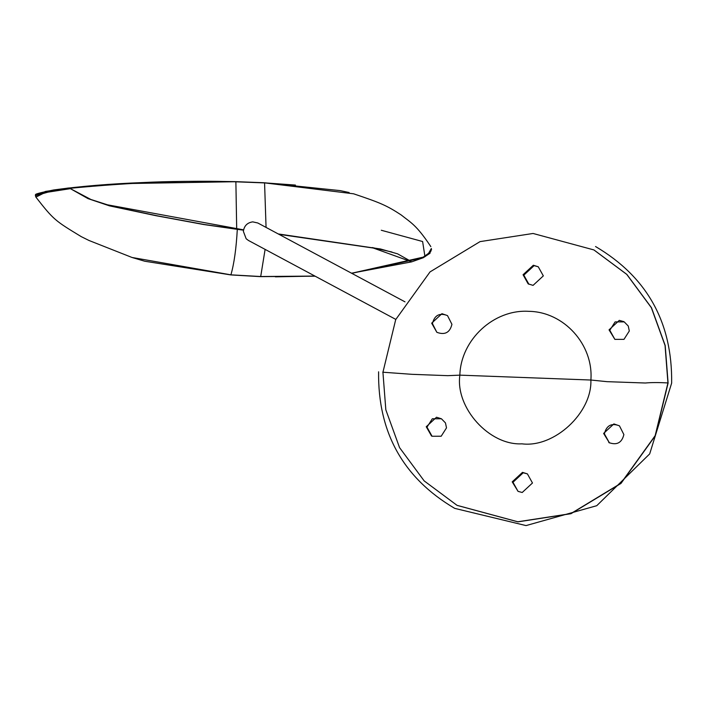 <?xml version="1.0" encoding="UTF-8"?>
<svg xmlns="http://www.w3.org/2000/svg" width="707" height="707" viewBox="0 0 707 707"><rect width="100%" height="100%" fill="white"/><g stroke="black" fill="none" stroke-linecap="round" stroke-linejoin="round"><path stroke-width="1.06" d="M395.646 319.325L248.44 240.46L246.169 238.763L243.367 231.357C244.154 225.833 247.273 222.678 252.735 221.865L257.799 222.988L405.005 301.854M382.77 372.209L411.969 374.321L447.752 375.664L459.859 375.143C460.787 339.731 493.884 309.1 528.818 311.336C563.859 311.716 593.65 344.689 590.884 380.03C592.113 412.915 554.182 448.008 521.925 443.837C489.359 445.587 455.228 407.806 459.859 375.143L590.884 380.03L607.03 381.665L645.376 383.008C651.191 382.443 658.712 382.416 667.947 382.947L655.159 435.645L620.843 483.332L570.823 513.627L517.807 521.766L457.014 505.337M382.929 372.289L395.717 319.591L430.033 271.903L480.053 241.617L533.069 233.469L593.942 249.942L626.853 274.413L651.483 307.713L665.199 345.52L668.106 383.035L655.309 435.733L620.993 483.42L570.973 513.706L517.957 521.854L457.093 505.381L424.182 480.91L399.552 447.611L385.828 409.804L382.929 372.289M593.862 249.907L626.747 274.378L651.341 307.678L665.048 345.458L667.947 382.947M538.257 266.778L533.334 265.249L523.065 274.74L528.138 283.843L533.06 285.381L543.329 275.88L538.257 266.778L534.094 265.655L523.825 275.147L528.898 284.249M447.496 315.596L441.937 313.687L431.668 323.179L436.855 332.317C444.88 335.277 449.899 332.617 451.932 324.319L447.496 315.596C439.56 312.529 434.54 315.189 432.419 323.585L436.855 332.317M623.654 321.588L619.305 320.368L609.036 329.86L614.869 339.369L609.796 330.266L615.117 321.906L624.228 321.897L628.258 326.024L629.301 331L623.981 339.36L614.869 339.369M604.37 433.824C606.482 425.428 611.511 422.759 619.447 425.835L613.879 423.926L603.61 433.418L609.443 442.927L604.37 433.824M608.798 442.547C616.822 445.516 621.851 442.847 623.874 434.558L619.447 425.835M532.477 482.996L527.404 473.893L523.242 472.771L512.973 482.262L518.045 491.365L522.208 492.496L532.477 482.996M527.404 473.893L522.482 472.364L512.213 481.856L518.045 491.365M432.065 436.246L441.177 436.237L446.506 427.876L445.454 422.901L441.433 418.774L432.322 418.783L426.993 427.143L432.065 436.246L431.314 435.839M441.433 418.774L436.511 417.245L426.241 426.736L431.5 435.945M381.285 230.252L422.609 241.52L424.978 256.747L351.618 273.255M314.942 276.092L275.385 276.835M243.508 230.164L237.305 229.351C236.235 248.572 234.105 263.738 230.915 274.837L260.706 276.525L314.898 276.066M351.503 273.194L411.668 261.855L373.323 248.042L278.973 234.326M351.777 273.335L423.237 257.755L430.059 253.212L423.21 257.746L411.668 261.855M350.539 244.675L278.903 234.291M237.305 229.351L203.696 224.526L155.796 215.662L109.541 205.87L88.03 198.623L69.79 188.327L90.911 199.489L112.113 206.311L157.528 215.865L204.456 224.534L243.526 230.058M35.668 196.519L35.58 195.653L54.236 190.36L69.79 188.327M70.17 188.689L44.797 192.64L35.924 197.12L35.783 195.742M35.907 197.129C53.847 220.124 55.093 220.717 81.27 236.651L88.967 240.468L132.041 257.481L230.915 274.837M265.107 249.385L260.706 276.525M35.527 195.839L45.451 191.438L68.049 188.062L122.019 183.634L235.758 181.717L264.568 182.91L235.882 181.814C188.115 180.126 132.713 182.3 69.693 188.327L53.732 190.068L35.368 195.132L35.703 196.696M104.822 204.323L243.562 229.846M372.271 247.556L391.987 252.037M278.258 233.946L380.534 248.988L397.537 253.822L410.961 261.334M431.526 249.385L430.519 251.948L422.715 257.463M428.601 253.274L431.332 248.519M430.819 246.628L430.696 246.407C416.308 224.755 410.74 222.599 401.196 214.963C386.605 205.41 380.569 202.874 353.624 193.806L264.462 182.857M266.062 227.415L264.568 182.91M264.559 182.857L295.429 185.066M236.695 229.024L235.882 181.814M378.59 371.811C377.821 432.472 403.184 477.994 454.698 508.368L526.035 525.584L596.752 505.699L649.689 453.903L671.65 383.097C672.428 322.427 647.055 276.914 595.541 246.531M623.477 321.491L624.228 321.897M132.041 257.481L144.732 261.228L230.862 274.926L260.653 276.64L315.145 276.198M349.125 192.525L340.067 190.598L264.515 182.768L235.811 181.646C197.88 181.01 167.152 181.31 143.627 182.53C110.601 183.767 80.589 186.25 53.582 189.98C27.158 195.309 38.505 194.531 35.35 195.123M430.333 251.816L431.394 248.581"/></g></svg>
